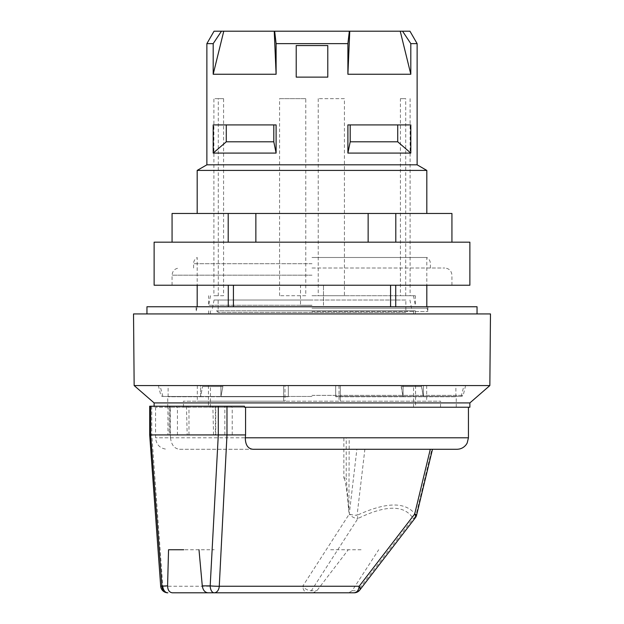 <?xml version="1.0" encoding="UTF-8"?>
<svg xmlns="http://www.w3.org/2000/svg" width="624" height="624" viewBox="0 0 624 624"><rect width="100%" height="100%" fill="white"/><g stroke="black" fill="none" stroke-linecap="round" stroke-linejoin="round"><path stroke-width="0.47" stroke-dasharray="3.12 2.34" d="M327.787 45.552L327.787 77.126L296.213 77.126L296.213 45.552L327.787 45.552L296.213 45.552L296.213 77.126L327.787 77.126L327.787 45.552L296.213 45.552L296.213 77.126L327.787 77.126L327.787 45.552M397.722 124.917L350.197 124.917L350.197 141.804L397.722 141.804L397.722 124.917L410.81 124.917L350.197 124.917M226.278 124.917L213.19 124.917L226.278 124.917L226.278 141.804L273.803 141.804L273.803 124.917L226.278 124.917L273.803 124.917M213.19 153.083L213.19 124.917L276.104 124.917L276.104 153.083L213.19 153.083L226.278 141.804M273.803 141.804L276.104 153.083M397.722 141.804L410.81 153.083L347.896 153.083L350.197 141.804M347.896 153.083L347.896 124.917L410.81 124.917L410.81 153.083M232.229 434.928L232.229 407.23L231.184 407.23L231.184 406.224L167.942 406.224L167.942 434.928L232.229 434.928L187.177 434.928L186.475 406.224L214.344 406.224L214.344 407.23L215.366 407.23L215.366 434.928M177.427 434.928L169.174 434.928L169.174 406.224L176.381 406.224L176.381 407.23L177.427 407.23L177.427 434.928L187.177 434.928M330.642 549.744L361.093 549.744M168.55 549.744L214.196 549.744M213.564 434.928L212.854 406.224L214.344 406.224M244.491 407.23L468.437 407.23L155.563 407.23L170.368 407.23L169.291 407.23L169.291 406.224L176.381 406.224M215.366 407.23L232.229 407.23M186.475 406.224L212.854 406.224M231.184 406.224L244.491 406.224M169.291 406.224L150.657 406.224M160.688 586.162L162.794 586.248L151.78 434.928L150.657 434.928M151.78 406.224L151.78 434.928L170.368 434.928L170.368 407.23M468.437 437.798L155.563 437.798L170.485 437.798L170.368 434.928M177.427 407.23L188.978 407.23L187.957 407.23L187.957 406.224M188.978 434.928L188.978 407.23M207.878 592.8L348.699 592.8L352.162 590.702L378.706 549.744M348.699 592.8L354.12 592.8A7.176 5.078 90 0 0 357.357 591.154M214.211 592.8L313.178 592.8L316.891 590.702L348.262 549.744M172.357 592.8L313.178 592.8M253.016 449.28L431.886 449.28L364.876 449.28L357.084 515.299A7.176 1.669 6.7 0 1 349.268 514.067L302.695 586.248A7.176 3.892 -147.2 0 0 311.337 590.702L316.891 590.702M170.485 437.798C171.397 444.912 174.431 448.742 179.587 449.28L356.873 449.28L349.268 514.067A7.176 3.892 -147.2 0 0 357.919 518.513A7.176 1.778 63.2 0 0 357.084 515.299C386.872 501.587 406.505 501.587 415.982 515.299L431.886 449.28L432.479 449.28M162.794 586.248L302.695 586.248C303.194 590.273 304.879 592.457 307.749 592.8A7.176 5.078 90 0 0 311.337 590.702L357.919 518.513C386.038 504.808 404.477 504.808 413.213 518.513A7.176 3.268 -142.4 0 0 415.311 517.819M359.806 590A7.176 3.268 37.6 0 1 357.708 590.702L413.213 518.513A7.176 6.209 -29.6 0 0 415.982 515.299A7.176 0.811 13.6 0 0 416.598 515.128M364.876 449.28L356.873 449.28M179.587 449.28L456.955 449.28M176.381 407.23L187.957 407.23M214.344 407.23L231.184 407.23M469.872 407.23L169.291 407.23M312 257.494L426.816 257.494L312 257.494M172.068 242.174L255.863 242.174L172.068 242.174L172.068 213.47L451.932 213.47L451.932 242.174L395.795 242.174L451.932 242.174M312 213.47L426.816 213.47L312 213.47M312 268.008L444.756 268.008L312 268.008M154.128 285.23L469.872 285.23M469.872 242.174L154.128 242.174M255.863 242.174L395.795 242.174L255.863 242.174L255.863 213.47M228.205 213.47L228.205 242.174M395.795 213.47L395.795 242.174M368.137 213.47L368.137 242.174M312 285.23L300.518 285.23L300.518 305.323L300.518 285.23L312 285.23M312 305.323L300.518 305.323L312 305.323M146.952 306.758L395.725 306.758L228.275 306.758L233.431 306.758L228.275 306.758L228.275 285.23L233.431 285.23L228.275 285.23L228.275 306.758L233.431 306.758L233.431 285.23L228.275 285.23L233.431 285.23M228.275 306.758L196.108 306.758L228.275 306.758L228.275 285.23M426.816 170.414L197.184 170.414M323.482 305.323L323.482 285.23L323.482 305.323M395.725 306.758L427.892 306.758L395.725 306.758L395.725 285.23L390.569 285.23L395.725 285.23L395.725 306.758L395.725 285.23L390.569 285.23L395.725 285.23M390.569 306.758L392.137 306.758L390.569 306.758L390.569 285.23M312 311.54L427.892 311.54L312 311.54M233.431 306.758L477.048 306.758M490.472 313.934L133.528 313.934M489.848 385.562L134.152 385.562M154.128 402.925L469.872 402.925M417.128 164.822L206.872 164.822M213.19 43.633L213.19 74.256L223.759 31.2L221.45 31.2L213.19 43.633L206.872 43.633M221.45 31.2L214.048 31.2M409.952 31.2L402.55 31.2L410.81 43.633L410.81 74.256L347.896 74.256L349.76 31.2L349.346 31.2L347.896 43.633L276.104 43.633L276.104 74.256L213.19 74.256M402.55 31.2L400.241 31.2L410.81 74.256M417.128 43.633L410.81 43.633M349.346 31.2L274.654 31.2L276.104 43.633M347.896 43.633L347.896 74.256M349.76 31.2L400.241 31.2M223.759 31.2L274.24 31.2L276.104 74.256M274.654 31.2L274.24 31.2M405.85 300.019L218.15 300.019L405.85 300.019L405.85 312.374L218.15 312.374L405.85 312.374L407.441 310.783L216.559 310.783L407.441 310.783M312 310.783L415.334 310.783L312 310.783M312 300.019L214.063 300.019L312 300.019M405.709 295.714L405.709 98.654L400.421 98.654L400.421 295.714L410.108 295.714L400.421 295.714M400.421 98.654L405.709 98.654M344.409 98.654L318.217 98.654L344.409 98.654L344.409 295.714L318.217 295.714L344.409 295.714M318.217 98.654L318.217 295.714M279.591 295.714L279.591 98.654L305.783 98.654L305.783 295.714L279.591 295.714L305.783 295.714M305.783 98.654L279.591 98.654M218.291 98.654L223.579 98.654L223.579 295.714L218.291 295.714L218.291 98.654L213.892 98.654L213.892 295.714L218.291 295.714M223.579 295.714L213.892 295.714M223.579 98.654L213.892 98.654M258.079 310.783L413.54 310.783L258.079 310.783M365.921 313.934L210.46 313.934L365.921 313.934M385.219 407.23L208.447 407.23L385.219 407.23M258.079 407.23L413.54 407.23L258.079 407.23M258.079 385.562L413.54 385.562L258.079 385.562M385.219 385.562L208.447 385.562L385.219 385.562M343.855 437.798L349.198 437.798L343.855 437.798L343.855 477.976L346.226 477.976L346.226 437.798M343.855 477.976C345.361 479.294 347.038 490.76 348.886 512.366L349.198 437.798M348.894 512.366L346.226 477.976M283.655 385.562L197.324 385.562L283.655 385.562L283.655 401.201L197.324 401.201L283.655 401.201L283.655 385.562L283.655 401.201L183.331 401.201L283.655 401.201L283.655 385.562L340.345 385.562L283.655 385.562M339.027 385.562L339.027 401.201L284.973 401.201L340.345 401.201L340.345 385.562L426.676 385.562L340.345 385.562L340.345 401.201L340.345 385.562L340.345 401.201L440.669 401.201L283.655 401.201L284.973 401.201L284.973 385.562M221.169 407.23L440.458 407.23L221.169 407.23M312 396.466L162.209 396.466L312 396.466M288.319 396.466L162.88 396.466L288.319 396.466L288.319 385.562L159.986 385.562L288.319 385.562L288.319 396.466M335.681 396.466L461.12 396.466L335.681 396.466L335.681 385.562L403.081 385.562L401.146 385.562L401.146 386.576L421.442 386.576L421.442 385.562L423.376 385.562L421.442 385.562L423.376 396.747L423.376 385.562L455.879 385.562L423.376 385.562L423.376 396.747L421.442 386.576L401.146 386.576L403.081 396.747L455.879 396.747L403.081 396.747L403.081 385.562L335.681 385.562L335.681 396.466M288.319 396.747L288.319 385.562L288.319 396.747L220.919 396.747L222.854 386.576L202.558 386.576L222.854 386.576L220.919 396.747L220.919 385.562L222.854 385.562L222.854 386.576L222.854 385.562L220.919 385.562L288.319 385.562L220.919 385.562L220.919 396.747L288.319 396.747M401.146 385.562L421.442 385.562L401.146 385.562L403.081 385.562L403.081 396.747L401.146 385.562M200.624 396.747L220.919 396.747L200.624 396.747L202.558 386.576L200.624 396.747L168.121 396.747L200.624 396.747L200.624 385.562L202.558 385.562L202.558 386.576L202.558 385.562L222.854 385.562L168.121 385.562L200.624 385.562L200.624 396.747M403.081 396.747L335.681 396.747L403.081 396.747M335.681 396.747L335.681 385.562L464.014 385.562L335.681 385.562L335.681 396.747M312 305.245L208.666 305.245L312 305.245M312 295.714L415.334 295.714L312 295.714M224.835 434.928L224.835 406.224M170.04 434.928L170.04 406.224M215.756 434.928L215.756 406.224M352.162 590.702L357.708 590.702M312 263.702L193.596 263.702L312 263.702M312 275.184L172.068 275.184L312 275.184M312 308.194L426.816 308.194L312 308.194M312 395.374L463.18 395.374L312 395.374M155.563 407.23L155.563 437.798C156.242 444.772 160.072 448.601 167.045 449.28M430.404 268.008L430.404 263.702C430.318 260.996 429.117 258.921 426.816 257.494L426.816 285.23M193.596 268.008L193.596 263.702C193.682 260.996 194.883 258.921 197.184 257.494L197.184 285.23M172.068 285.23L172.068 275.184C172.489 270.832 174.884 268.437 179.244 268.008M451.932 285.23L451.932 275.184C451.511 270.832 449.116 268.437 444.756 268.008M196.108 306.758L196.108 311.54L197.184 306.758M427.892 306.758L427.892 311.54L426.816 306.758M154.128 407.23L154.128 406.224M216.559 310.783L218.15 312.374L218.15 300.019M214.063 300.019L211.973 310.783M409.937 300.019L412.027 310.783M410.108 98.654L410.108 295.714M415.334 313.934L415.334 310.783M210.46 313.934L210.46 310.783M413.54 313.934L413.54 310.783M208.666 313.934L208.666 310.783M210.46 407.23L210.46 385.562M413.54 407.23L413.54 385.562M208.447 385.562L208.447 407.23M415.553 385.562L415.553 407.23M197.324 385.562L197.324 401.201M440.458 407.23L440.669 401.201M183.542 407.23L183.331 401.201M167.762 407.23L167.762 396.747M456.238 407.23L456.238 396.747M158.379 385.562L160.82 395.374L162.209 396.466M465.621 385.562L463.18 395.374L461.791 396.466M162.88 396.466L159.986 385.562M455.879 396.747L455.879 385.562M426.676 385.562L426.676 401.201M461.12 396.466L464.014 385.562M168.121 396.747L168.121 385.562M210.514 295.714L208.666 305.245L208.666 295.714M413.486 295.714L415.334 305.245L415.334 295.714"/><path stroke-width="0.94" d="M397.722 124.917L397.722 141.804L350.197 141.804L350.197 124.917M273.803 124.917L273.803 141.804L226.278 141.804L226.278 124.917M226.278 141.804L213.19 153.083L213.19 124.917L276.104 124.917L276.104 153.083L273.803 141.804M213.19 153.083L276.104 153.083M350.197 141.804L347.896 153.083L410.81 153.083L397.722 141.804M410.81 153.083L410.81 124.917L347.896 124.917L347.896 153.083M296.213 77.126L296.213 45.552L327.787 45.552L327.787 77.126L296.213 77.126M149.69 435.029L160.688 586.162A7.176 7.176 0 0 0 167.848 592.8L167.848 592.8A7.176 5.936 -90 0 1 161.912 585.874L150.657 434.928L150.657 406.224L149.682 406.224L149.682 434.928L226.98 434.928L219.266 586.248A7.176 5.078 90 0 1 214.211 592.8L172.357 592.8C169.346 592.402 167.762 590.093 167.583 585.874A23322.398 16434.46 -83.3 0 1 168.55 549.744L183.752 549.744M150.657 406.224L244.491 406.224L244.491 407.23L469.872 407.23L469.872 402.925L154.128 402.925L134.152 385.562L489.848 385.562L490.472 313.934L133.528 313.934L134.152 385.562M226.98 406.224L226.98 434.928L245.567 434.928L245.326 437.798L468.437 437.798L467.189 443.009L466.245 444.545C463.905 447.603 460.808 449.186 456.955 449.28L253.016 449.28C247.923 448.742 245.357 444.912 245.326 437.798M245.567 407.23L245.567 434.928M198.994 549.744A23322.398 16434.46 83.3 0 0 202.285 585.874C202.956 590.093 204.82 592.402 207.878 592.8L354.12 592.8C356.998 592.457 358.683 590.273 359.174 586.248A7.176 3.268 37.6 0 1 359.806 590L415.311 517.819A7.176 3.268 -142.4 0 0 414.679 514.067A7.176 0.811 13.6 0 1 416.598 515.128A7.176 7.176 0 0 1 415.311 517.819M218.299 406.224L218.299 434.928L210.187 585.874L202.285 585.874M214.211 592.8L214.211 592.8A7.176 4.025 -90 0 1 210.187 585.874A7.176 0.538 -177.2 0 0 219.266 586.248L359.174 586.248L414.679 514.067L430.303 449.28M160.688 586.162L167.583 585.874M357.357 591.154A7.176 5.078 90 0 0 357.708 590.702L357.708 590.702M451.932 242.174L451.932 213.47L172.068 213.47L172.068 242.174M469.872 285.23L154.128 285.23L154.128 242.174L469.872 242.174L469.872 285.23M228.205 213.47L228.205 242.174M255.863 213.47L255.863 242.174M368.137 213.47L368.137 242.174M395.795 213.47L395.795 242.174M233.431 306.758L233.431 285.23M197.184 213.47L197.184 170.414L426.816 170.414L426.816 213.47M390.569 306.758L390.569 285.23M477.048 313.934L477.048 306.758L146.952 306.758L146.952 313.934M395.725 285.23L395.725 306.758M228.275 285.23L228.275 306.758M197.184 170.414L206.872 164.822L417.128 164.822L426.816 170.414M206.872 164.822L206.872 43.633L214.048 31.2L221.45 31.2L213.19 43.633L213.19 74.256L276.104 74.256L274.24 31.2L274.654 31.2L276.104 43.633L347.896 43.633L347.896 74.256L410.81 74.256L400.241 31.2L402.55 31.2L410.81 43.633L417.128 43.633L409.952 31.2L402.55 31.2M221.45 31.2L223.759 31.2L213.19 74.256M206.872 43.633L213.19 43.633M410.81 43.633L410.81 74.256M400.241 31.2L349.76 31.2L347.896 74.256M274.654 31.2L349.346 31.2L347.896 43.633M349.346 31.2L349.76 31.2M276.104 43.633L276.104 74.256M274.24 31.2L223.759 31.2M167.848 592.8L167.848 592.8A7.176 5.078 90 0 1 162.794 586.248M468.437 407.23L468.437 437.798M354.12 592.8A7.176 7.176 0 0 0 359.806 590M432.479 449.28L416.598 515.128M197.184 306.758L197.184 285.23M426.816 306.758L426.816 285.23M469.872 402.925L489.848 385.562M154.128 406.224L154.128 402.925M417.128 164.822L417.128 43.633"/></g></svg>
